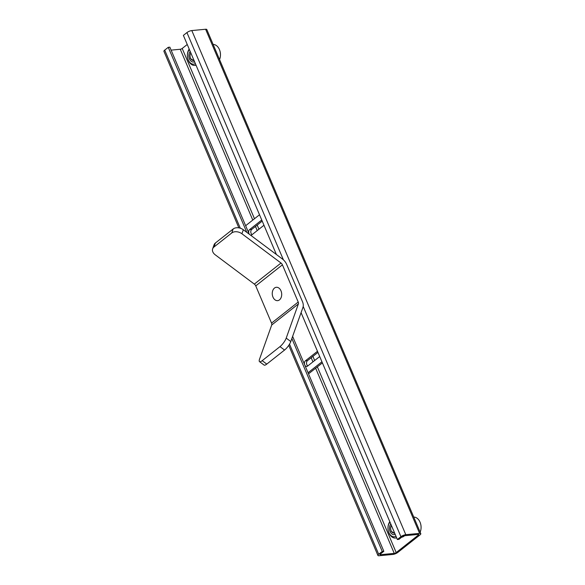 <?xml version="1.0" encoding="UTF-8"?>
<svg xmlns="http://www.w3.org/2000/svg" width="585" height="585" viewBox="0 0 585 585"><rect width="100%" height="100%" fill="white"/><g stroke="black" fill="none" stroke-linecap="round" stroke-linejoin="round"><path stroke-width="0.88" d="M298.379 303.951L286.211 338.115L290.789 341.545L302.957 307.381A8.95 5.828 51.7 0 0 302.46 301.633L286.665 264.42A8.95 5.828 51.7 0 0 282.438 259.031L243.331 229.751L241.912 233.751A7.459 5.243 -160.4 0 0 231.74 232.976L213.956 247.024A7.459 5.243 -160.4 0 0 212.655 248.8A7.459 5.243 -160.4 0 0 215.236 254.819L254.336 284.098A2.983 1.945 -128.3 0 1 255.747 285.897L271.542 323.103A2.983 1.945 -128.3 0 1 271.703 325.019L298.379 303.951A2.983 1.945 51.7 0 0 298.211 302.036L282.416 264.829A2.983 1.945 51.7 0 0 281.012 263.031L241.912 233.751M290.789 341.545A7.459 2.143 126.8 0 1 284.559 350.049L266.775 364.097A7.459 2.143 126.8 0 1 264.084 365.069L259.506 361.64A7.459 2.143 -53.2 0 1 259.535 359.183L271.703 325.019M259.506 361.64A7.459 2.143 -53.2 0 0 262.197 360.667L266.775 364.097M284.559 350.049L279.981 346.627L262.197 360.667M279.981 346.627A7.459 2.143 -53.2 0 0 286.211 338.115M212.655 248.8L214.073 244.801A7.459 5.243 19.6 0 1 215.382 243.024L213.956 247.024M231.74 232.976L233.166 228.976L215.382 243.024M233.166 228.976A7.459 5.243 19.6 0 1 243.331 229.751M308.522 373.844L322.401 362.89M308.054 372.747L321.933 361.786M259.521 214.754L245.642 225.708M317.94 352.389L307.498 360.638A2.983 2.091 -95.4 0 0 306.518 363.307A2.983 2.091 -95.4 0 0 307.805 365.925M262.212 221.108L251.769 229.357A2.983 2.091 -95.4 0 0 250.797 232.026A2.983 2.091 -95.4 0 0 252.084 234.643M317.523 351.409A2.983 2.091 -95.4 0 0 316.931 351.709L305.377 360.835A2.983 2.091 -95.4 0 0 304.514 364.279A2.983 2.091 -95.4 0 0 306.774 366.437A2.983 2.091 -95.4 0 0 307.6 366.086L319.161 356.96A2.983 2.091 -95.4 0 0 319.651 356.411M261.802 220.128A2.983 2.091 -95.4 0 0 261.21 220.428L249.649 229.554A2.983 2.091 -95.4 0 0 249.378 234.278M250.468 235.097A2.983 2.091 -95.4 0 0 251.045 235.155A2.983 2.091 -95.4 0 0 251.879 234.804L263.44 225.678A2.983 2.091 -95.4 0 0 263.923 225.13M274.365 288.149A6.713 4.702 84.6 0 1 280.91 290.643A6.713 4.702 84.6 0 1 279.593 299.783A6.713 4.702 84.6 0 1 273.136 297.472A9.046 9.046 0 0 1 272.544 291.242A6.713 4.702 84.6 0 1 274.365 288.149M404.549 535.728A9.214 6.45 84.6 0 1 401.785 537.184M390.809 524.058A5.967 4.175 -95.4 0 0 390.093 531.524A5.967 4.175 -95.4 0 0 395.197 534.39M396.63 537.769A9.44 6.603 84.6 0 1 395.511 538.017A9.44 6.603 84.6 0 1 388.996 533.059A9.44 6.603 84.6 0 1 388.352 531.1L388.286 530.836A8.08 5.653 -95.4 0 0 388.835 532.511A8.08 5.653 -95.4 0 0 395.994 536.269M403.511 535.992A9.44 6.603 84.6 0 1 401.61 537.257M390.012 522.178A8.08 5.653 -95.4 0 0 387.979 527.641A8.08 5.653 -95.4 0 0 388.286 530.836M387.979 527.641L387.994 527.37A9.44 6.603 84.6 0 1 389.8 521.688M190.198 51.451A5.967 4.175 -95.4 0 0 189.481 58.91A5.967 4.175 -95.4 0 0 194.586 61.776M196.019 65.154A9.44 6.603 84.6 0 1 194.9 65.403A9.44 6.603 84.6 0 1 188.385 60.452A9.44 6.603 84.6 0 1 187.741 58.493L187.675 58.222A8.08 5.653 -95.4 0 0 188.224 59.904A8.08 5.653 -95.4 0 0 195.383 63.655M189.401 49.571A8.08 5.653 -95.4 0 0 187.368 55.027A8.08 5.653 -95.4 0 0 187.675 58.222M187.368 55.027L187.383 54.756A9.44 6.603 84.6 0 1 189.189 49.074M397.369 539.502L400.922 536.694A3.729 1.097 -23 0 1 405.8 534.683L419.591 533.374A3.729 1.097 -23 0 1 420.798 533.666A3.729 1.097 -23 0 1 420.023 534.873L397.793 552.43A3.729 1.097 -23 0 1 392.915 554.434L379.124 555.75A3.729 1.097 -23 0 1 377.91 555.45A3.729 1.097 -23 0 1 378.692 554.244L382.246 551.436L383.84 551.289L380.287 554.097A1.492 0.439 157 0 0 379.972 554.58A1.492 0.439 157 0 0 380.455 554.697L394.246 553.381A1.492 0.439 157 0 0 396.199 552.584L418.429 535.026A1.492 0.439 157 0 0 418.743 534.544A1.492 0.439 157 0 0 418.253 534.427L404.462 535.736A1.492 0.439 157 0 0 402.517 536.54L398.955 539.348L397.369 539.502L301.078 312.661M171.112 50.134L180.26 49.264A1.492 0.439 157 0 0 182.213 48.46L187.244 44.489M383.84 551.289L292.624 336.39M249.232 234.168L169.855 47.166L168.261 47.319L246.804 232.347M382.246 551.436L291.864 338.51M238.855 227.858L163.924 51.334A3.729 1.097 -23 0 1 164.707 50.127L168.261 47.319M276.391 254.504L183.376 35.378L186.937 32.57A3.729 1.097 -23 0 1 191.814 30.566L205.606 29.25A3.729 1.097 -23 0 1 206.812 29.55L420.798 533.666M391.445 525.557A4.38 3.064 -95.4 0 0 391.124 530.763A4.38 3.064 -95.4 0 0 394.597 532.972M391.029 531.136L394.853 533.586M420.162 532.16A9.696 6.786 -95.4 0 0 421.068 528.036A9.696 6.786 -95.4 0 0 420.703 524.204A9.696 6.786 -95.4 0 0 413.756 517.074M420.703 524.204L420.747 524.387A8.731 6.113 84.6 0 1 421.076 527.846L421.068 528.036M190.834 52.943A4.38 3.064 -95.4 0 0 190.513 58.156A4.38 3.064 -95.4 0 0 193.979 60.357M190.417 58.522L194.242 60.972M219.55 59.553A9.696 6.786 -95.4 0 0 220.457 55.429A9.696 6.786 -95.4 0 0 220.092 51.59A9.696 6.786 -95.4 0 0 213.145 44.46M220.092 51.59L220.136 51.78A8.731 6.113 84.6 0 1 220.465 55.231L220.457 55.429M255.747 285.897L282.416 264.829M298.211 302.036L271.542 323.103M281.012 263.031L254.336 284.098M251.769 229.357L249.649 229.554M261.897 220.362L261.21 220.428M307.498 360.638L305.377 360.835M317.626 351.643L316.931 351.709M396.199 552.584L317.37 366.861M314.671 360.506L312.909 356.36M258.943 229.225L257.181 225.079M254.482 218.724L182.213 48.46M394.246 553.381L315.651 368.221M312.953 361.866L311.191 357.713M257.224 230.585L255.469 226.432M252.771 220.077L180.26 49.264M380.455 554.697L380.221 554.149M378.692 554.244L289.517 344.155M240.296 228.201L164.707 50.127M419.591 533.374L205.606 29.25M405.8 534.683L191.814 30.566M400.922 536.694L303.191 306.46M283.403 259.835L186.937 32.57M418.429 535.026L418.173 534.434M395.511 538.017L396.688 537.908M194.9 65.403L196.077 65.293M377.91 555.45L288.741 345.377"/></g></svg>
